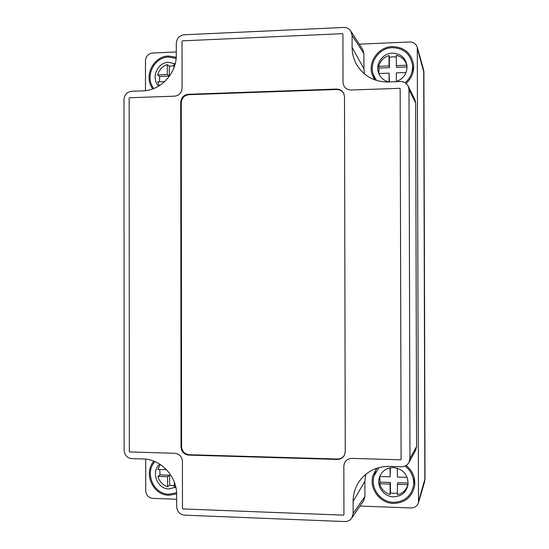 <?xml version="1.0" encoding="UTF-8"?>
<svg xmlns="http://www.w3.org/2000/svg" width="549" height="549" viewBox="0 0 549 549"><rect width="100%" height="100%" fill="white"/><g stroke="black" fill="none" stroke-linecap="round" stroke-linejoin="round"><path stroke-width="0.82" d="M424.679 350.886L424.555 297.73L424.679 350.886M424.26 199.987L424.432 253.748L424.26 199.987M423.903 74.54L425.015 476.669M423.753 484.719L425.015 479.476L423.89 71.562L422.689 66.546M352.108 47.379C352.156 53.926 353.851 59.971 357.193 65.523C364.433 76.517 374.809 82.007 388.321 81.979L400.454 81.54C403.934 81.561 406.5 83.071 408.147 86.063L408.991 89.679L409.966 458.497L408.971 462.471C407.296 465.291 404.785 466.712 401.449 466.739L389.282 466.376C376.257 466.396 366.108 471.605 358.847 482.001C355.066 487.835 353.151 494.313 353.117 501.422L353.144 513.459L351.724 518.105C350.029 520.431 347.709 521.577 344.779 521.55L184.588 515.161C179.798 514.482 177.169 511.654 176.682 506.679L176.668 495.013C177.025 476.23 160.83 459.081 142.994 458.964L131.884 458.635C127.19 458.01 124.602 455.238 124.136 450.317L123.985 99.568C124.445 94.675 127.018 91.903 131.705 91.251L142.781 90.853C160.651 90.578 176.661 73.497 176.304 54.825L176.291 43.241C176.764 38.3 179.386 35.472 184.155 34.779L343.722 27.457C346.748 27.409 349.116 28.617 350.811 31.067L352.087 35.431L352.108 47.379L363.932 68.783L363.898 53.562L352.087 35.431M342.912 34.038L342.521 33.667L182.412 40.839L182.042 41.237L182.083 88.101C181.644 92.87 179.125 95.56 174.52 96.178L129.516 97.756L129.159 98.147L129.324 451.587L129.688 451.971L174.815 453.275C179.427 453.865 181.959 456.562 182.412 461.352L182.453 508.525L182.824 508.923L343.55 515.154L343.942 514.777L343.839 466.245C344.298 461.338 346.975 458.724 351.882 458.394L400.715 459.801L401.106 459.41L400.152 88.684L399.754 88.3L351.065 90.009C346.179 89.707 343.496 87.119 343.015 82.247L342.912 34.038M152.814 88.89C143.22 76.812 153.164 56.019 168.598 56.019L176.222 57.281M374.61 79.804L372.037 74.287C367.871 61.618 378.714 46.747 392.322 46.576C404.4 47.097 411.503 53.26 413.63 65.063C414.07 72.303 411.544 78.425 406.054 83.421M373.636 78.191L373.601 75.748M406.116 465.497C412.306 470.555 415.188 476.999 414.749 484.822C412.628 496.646 405.539 502.85 393.475 503.433C379.661 503.351 368.681 488.102 373.1 475.276L377.012 468.125M374.535 474.343L374.631 471.618M176.654 493.908L168.941 495.253C152.848 495.376 143.056 473.08 153.892 461.187M353.144 513.459L364.913 496.571L364.879 481.247L365.723 474.329M409.966 458.497L416.588 446.55L415.655 102.972L408.991 89.679M364.412 73.895L363.932 68.783M416.588 446.55L415.682 450.153L408.971 462.471M364.913 496.571L363.623 500.798L351.724 518.105M408.147 86.063L414.893 99.692L415.655 102.972M350.811 31.067L362.738 49.595L363.898 53.562M176.304 51.99L152.553 53.013C148.257 53.637 145.897 56.19 145.471 60.651L145.492 90.64M145.711 459.163L145.725 490.724C146.158 495.219 148.532 497.771 152.842 498.382L176.675 499.261M360.007 506.061L411.016 507.955C414.749 507.873 417.24 506.103 418.489 502.644L417.288 47.344C416.06 43.845 413.555 42.053 409.774 41.985L359.238 44.153M418.489 502.644L424.391 482.53L424.851 479.304L423.718 71.734L423.3 68.721L417.288 47.344M414.721 480.773L413.774 483.326M412.704 67.095L413.569 69.366M181.033 447.016C181.493 451.793 184.032 454.483 188.643 455.094L337.237 459.424C340.442 459.389 342.83 457.983 344.395 455.203L345.259 451.573L344.491 96.83L343.736 93.46C342.199 90.558 339.776 89.096 336.462 89.068L188.307 94.291C183.709 94.922 181.184 97.619 180.731 102.368L181.033 447.016L181.575 446.66C182.035 451.422 184.567 454.105 189.172 454.716L337.45 459.026C340.558 458.998 342.905 457.66 344.491 455.011M343.832 93.673C342.267 90.908 339.886 89.514 336.674 89.494L188.835 94.696C184.244 95.327 181.726 98.017 181.273 102.752L181.575 446.66M174.006 65.681L169.298 66.237L167.273 64.583C162.319 66.305 159.114 69.757 157.645 74.925L159.745 76.496L159.443 81.787M164.679 81.595L157.652 81.856L159.299 85.726M175.179 63.801L168.605 62.318C157.302 62.27 150.666 78.171 158.634 86.131M176.126 58.393L168.598 57.069C153.816 57.062 144.428 77.121 153.823 88.506M167.273 64.583L167.28 74.554L157.645 74.925M174.98 64.569L173.999 64.308L174.006 67.582M169.298 66.237L169.312 76.133L159.745 76.496M169.312 76.133L167.28 74.554M160.281 464.475L157.92 469.422L166.539 469.697M159.732 469.484L160.027 474.912L157.927 476.395C159.402 481.597 162.628 485.048 167.596 486.757L169.627 485.186L174.349 485.714M159.759 464.145C150.639 471.742 157.028 489.056 168.934 488.912L175.824 487.217M154.914 461.606C144.284 472.778 153.507 494.326 168.941 494.196L176.6 492.776M157.927 476.395L167.589 476.717L167.596 486.757M175.687 486.599L174.349 486.99L174.342 482.187M160.027 474.912L169.62 475.228L169.627 485.186M169.62 475.228L167.589 476.717M396.309 57L392.988 56.746L389.378 57.35L389.035 55.559C383.682 57.364 380.217 60.953 378.645 66.333L379.078 68.035L378.755 73.456M395.891 81.705C403.577 78.898 407.269 73.477 406.974 65.441C405.34 57.556 400.461 53.452 392.343 53.129C383.127 53.239 375.667 63.142 378.213 71.823C379.846 77.217 383.422 80.593 388.939 81.959M405.155 82.775C410.515 77.992 412.965 72.104 412.519 65.098C410.46 53.967 403.728 48.154 392.329 47.667C379.462 47.832 369.182 61.852 373.052 73.847L376.429 80.422M389.035 55.559L389.063 65.928L378.645 66.333M378.783 73.532L389.076 73.141L389.097 81.952M396.371 81.568L396.351 72.873L406.068 72.502M407.077 67.184L406.809 65.235C405.189 59.958 401.683 56.629 396.303 55.264L396.33 65.64L406.809 65.235M407.015 66.957L396.625 67.355L396.33 65.64M389.076 73.141L389.44 81.938M389.378 57.35L389.406 67.637L379.078 68.035M389.406 67.637L389.063 65.928M379.75 476.491L380.08 482.139L379.654 483.738C381.26 489.145 384.753 492.741 390.133 494.525L390.469 492.83L394.093 493.414L397.421 493.139M393.386 467.528C386.249 467.755 381.541 471.2 379.263 477.863C376.559 486.654 384.115 496.783 393.461 496.838C401.559 496.474 406.425 492.35 408.065 484.472C408.065 474.645 403.172 468.997 393.386 467.528M379.112 467.508L374.116 475.736C370.005 487.889 380.416 502.253 393.475 502.335C404.86 501.786 411.578 495.939 413.63 484.794C414.083 477.129 411.222 470.884 405.045 466.053M390.065 467.81L390.085 476.82L379.709 476.491M379.654 483.738L390.106 484.088L390.133 494.525M397.428 494.779L397.401 484.328L407.914 484.678C406.315 490.003 402.822 493.373 397.428 494.779M397.401 484.328L397.682 482.715L408.113 483.058L407.914 484.678M407.173 477.369L397.38 477.054L397.359 468.194M380.08 482.139L390.449 482.475L390.469 492.83M390.449 482.475L390.106 484.088M390.408 467.741L390.085 476.82M423.903 74.589L423.89 71.562M425.015 476.614L425.015 479.476M353.117 501.422L364.879 481.247M418.798 500.496L424.851 479.304M417.569 49.348L423.718 71.734M189.172 454.716L188.643 455.094M181.273 102.752L180.731 102.368M188.835 94.696L188.307 94.291M336.674 89.494L336.462 89.068M337.45 459.026L337.237 459.424M423.903 74.561L423.883 71.535M425.015 476.642L425.015 479.51M413.15 71.775L412.519 65.098M374.789 79.873L373.052 73.847M414.269 478.076L413.63 484.794M376.044 469.361L374.116 475.736"/></g></svg>
